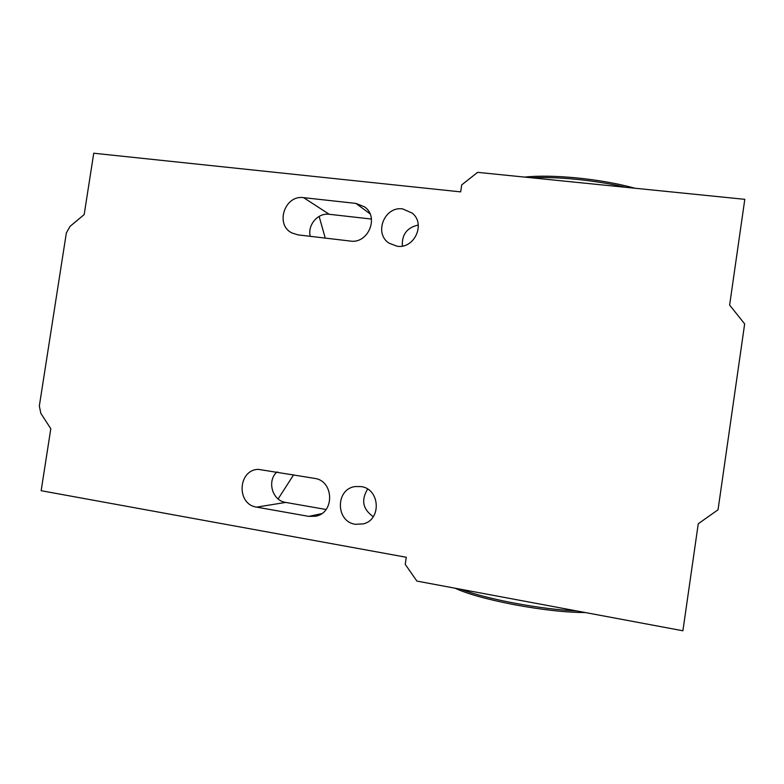 <?xml version="1.0" encoding="UTF-8"?>
<svg xmlns="http://www.w3.org/2000/svg" width="784" height="784" viewBox="0 0 784 784"><rect width="100%" height="100%" fill="white"/><g stroke="black" fill="none" stroke-linecap="round" stroke-linejoin="round"><path stroke-width="1.18" d="M361.042 486.58C379.917 488.765 381.847 519.606 363.325 523.888L355.397 524.29C335.385 521.713 335.385 488.706 355.348 486.55L361.042 486.58M402.662 208.907L412.345 213.189C425.898 224.018 414.246 249.155 397.067 246.225L389.05 243.167C373.596 233.426 384.464 206.006 402.662 208.907M682.903 630.777L416.892 581.081L405.23 564.343L406.279 557.267L41.15 490.706L50.803 428.73L40.827 413.315L39.327 406.004L66.356 232.926L69.992 226.409L84.182 214.561L93.737 153.223L460.659 191.884L461.698 184.906L477.613 172.353L744.8 199.332L729.63 305.064L744.653 323.91L718.046 509.767L698.26 523.751L682.903 630.777M297.969 234.877L291.864 232.926C274.782 224.655 284.768 194.638 303.614 197.656L355.956 203.419L364.609 206.888C379.466 217.09 368.108 244.108 350.281 241.051L297.969 234.877M256.652 507.13C236.298 504.494 237.768 469.959 258.22 469.342L314.502 478.358C333.935 480.602 334.974 512.903 315.668 516.225L308.778 516.382L256.652 507.13L285.67 502.417C272.342 500.672 266.736 481.16 276.86 471.988M325.242 238.091L319.127 216.394M310.258 236.327C307.279 225.018 317.932 212.611 329.241 214.287L371.449 219.059M402.359 246.068C401.731 234.534 407.043 227.536 418.274 225.047M278.114 498.947L293.608 474.82M326.046 509.502L285.67 502.417M373.262 516.685C362.796 509.267 360.924 500.065 367.637 489.098M625.818 187.317C610.785 183.819 594.546 181.182 577.083 179.389C559.688 177.684 544.537 177.155 531.621 177.801M460.845 589.284C474.026 594.223 492.058 598.878 514.921 603.249C538.01 607.512 558.62 610.079 576.75 610.942M276.546 472.291L277.987 472.174M303.614 197.656L329.241 214.287M355.956 203.419L369.999 213.777M308.778 516.382L321.607 513.677M524.604 177.096C538.422 175.626 556.032 175.92 577.455 177.978C599.045 180.212 618.213 183.632 634.971 188.238M455.024 588.196C467.382 593.939 487.325 599.476 514.872 604.807C542.9 609.932 566.371 612.51 585.276 612.539"/></g></svg>
